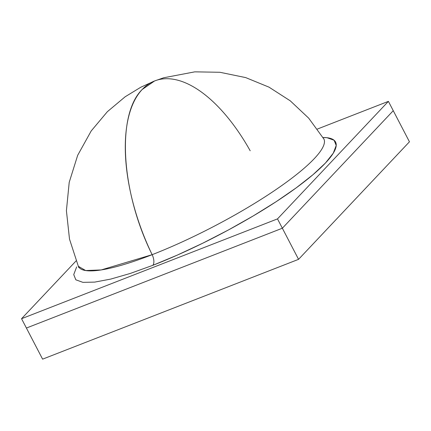 <?xml version="1.0" encoding="UTF-8"?>
<svg xmlns="http://www.w3.org/2000/svg" width="431" height="431" viewBox="0 0 431 431"><rect width="100%" height="100%" fill="white"/><g stroke="black" fill="none" stroke-linecap="round" stroke-linejoin="round"><path stroke-width="0.65" d="M42.604 359.152L298.554 259.343L409.45 141.804L393.255 110.692L282.353 228.225L298.554 259.343L409.45 141.804L393.255 110.692L282.353 228.225L298.554 259.343L409.45 141.804L393.255 110.692L282.353 228.225L393.255 110.692L282.353 228.225L393.255 110.692L282.353 228.225L277.499 218.894L388.396 101.36L393.255 110.692L282.353 228.225L277.499 218.894L388.396 101.36L409.45 141.804L393.255 110.692L282.353 228.225L26.41 328.039L42.604 359.152L298.554 259.343L409.45 141.804L393.255 110.692L282.353 228.225L26.41 328.039L42.604 359.152L298.554 259.343L409.45 141.804L298.554 259.343L42.604 359.152L298.554 259.343L282.353 228.225L298.554 259.343L282.353 228.225L393.255 110.692L282.353 228.225L298.554 259.343L42.604 359.152L26.41 328.039L282.353 228.225L277.499 218.894L388.396 101.36L317.399 129.047L388.396 101.36L393.255 110.692L388.396 101.36L317.399 129.047L388.396 101.36L393.255 110.692L388.396 101.36L317.399 129.047L388.396 101.36L277.499 218.894L388.396 101.36L277.499 218.894L21.55 318.708L26.41 328.039L282.353 228.225L277.499 218.894L21.55 318.708L42.604 359.152L26.41 328.039L282.353 228.225L26.41 328.039L282.353 228.225L277.499 218.894L21.55 318.708L26.41 328.039L282.353 228.225L26.41 328.039L42.604 359.152M78.604 267.387L78.35 266.299A138.303 26.862 -27.5 0 0 152.148 254.683A138.561 66.309 -111.3 0 1 142.214 89.47L154.632 80.942L140.781 87.24L125.168 96.765L107.351 111.704L91.21 130.932L77.677 155.305L69.213 182.318L66.412 210.694L69.499 239.103L78.35 266.299L85.64 270.544L101.199 269.935L152.148 254.683C120.944 191.951 116.295 114.684 142.214 89.47A138.561 66.309 -111.3 0 1 154.632 80.942L163.672 77.774L194.817 71.848L219.902 72.279L245.702 77.596L268.992 87.148L290.252 100.822L308.698 118.164L324.026 139.245M324.468 141.276A138.303 26.862 -27.5 0 1 152.148 254.683A8.938 4.278 -111.3 0 1 152.79 265.34L177.286 255.114L202.85 243.154L228.495 229.928L253.234 215.931L276.12 201.708L296.275 187.803L312.917 174.754L325.41 163.063L333.276 153.177L336.212 145.473L334.106 140.253L327.037 137.715L323.013 137.473A147.23 28.597 152.5 0 1 299.793 185.195A147.23 28.597 152.5 0 1 152.79 265.34A8.938 4.278 -111.3 0 0 152.148 254.683A138.303 26.862 -27.5 0 1 78.35 266.293A138.303 26.862 -27.5 0 0 152.148 254.683A138.303 26.862 -27.5 0 1 78.35 266.293A138.303 26.862 -27.5 0 0 152.148 254.683A8.938 4.278 -111.3 0 1 152.79 265.34L130.297 273.443L110.67 279.105L94.669 282.111L82.908 282.353L75.84 279.811L73.733 274.59L76.67 266.886M76.093 260.9L21.55 318.708L26.41 328.039L282.353 228.225L26.41 328.039L21.55 318.708L277.499 218.894L21.55 318.708L26.41 328.039L282.353 228.225L277.499 218.894L21.55 318.708L76.093 260.9M323.686 138.583A138.303 26.862 -27.5 0 1 152.148 254.683A138.303 26.862 -27.5 0 0 323.686 138.583A138.303 26.862 -27.5 0 1 152.148 254.683A138.561 66.309 -111.3 0 1 142.214 89.47A138.561 66.309 -111.3 0 1 250.19 150.769A138.561 66.309 -111.3 0 0 142.214 89.47A138.561 66.309 -111.3 0 1 250.19 150.769A138.561 66.309 -111.3 0 0 142.214 89.47A138.561 66.309 -111.3 0 0 152.148 254.683A8.938 4.278 -111.3 0 1 152.79 265.34A147.23 28.597 152.5 0 0 299.793 185.195A147.23 28.597 152.5 0 0 323.013 137.473A147.23 28.597 152.5 0 1 299.793 185.195A147.23 28.597 152.5 0 1 152.79 265.34A8.938 4.278 -111.3 0 0 152.148 254.683A138.303 26.862 -27.5 0 0 323.686 138.583A138.303 26.862 -27.5 0 1 152.148 254.683A138.561 66.309 -111.3 0 1 142.214 89.47A138.561 66.309 -111.3 0 0 152.148 254.683A8.938 4.278 -111.3 0 1 152.79 265.34A147.23 28.597 152.5 0 0 299.793 185.195A147.23 28.597 152.5 0 0 323.013 137.473A147.23 28.597 152.5 0 1 299.793 185.195A147.23 28.597 152.5 0 1 152.79 265.34"/></g></svg>
